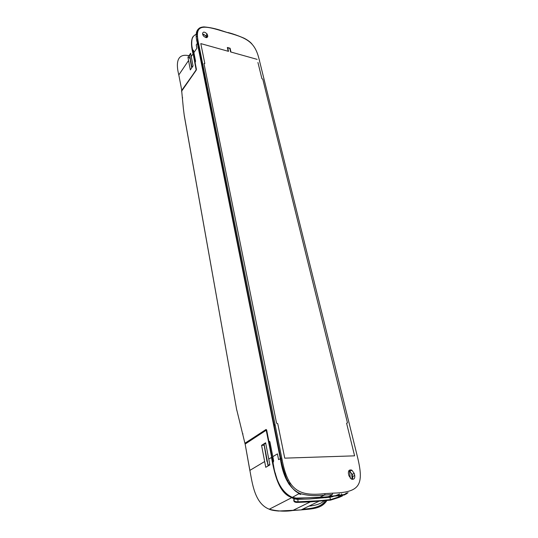 <?xml version="1.0" encoding="UTF-8"?>
<svg xmlns="http://www.w3.org/2000/svg" width="538" height="538" viewBox="0 0 538 538"><rect width="100%" height="100%" fill="white"/><g stroke="black" fill="none" stroke-linecap="round" stroke-linejoin="round"><path stroke-width="0.81" d="M292.215 497.287L291.979 497.623L293.983 499.143L293.775 500.448C293.849 501.941 295.268 502.586 298.018 502.384L310.258 501.9L330.534 500.132L339.122 497.394M342.43 495.935L339.128 497.394L338.792 496.944L342.081 495.485L342.43 495.935M338.651 495.949L338.792 496.944L330.655 499.587L318.994 500.75L318.852 501.302L301.219 509.863C310.352 508.807 321.206 509.499 326.801 500.643M349.404 470.185L350.278 478.235M334.589 496.076L339.633 494.019M294.38 498.914L297.897 499.399L309.895 498.948L329.942 497.26L333.056 496.574M326.277 497.051L325.974 497.785M323.836 500.932C321.173 503.649 316.196 505.384 308.899 506.13M345.934 493.164L346.008 493.608L346.929 492.963M351.67 473.312L352.155 479.324L351.677 473.326M351.26 470.542L351.153 469.923L351.253 470.548M346.008 493.608L343.997 494.624M342.699 495.202L342.034 495.337M318.994 500.75L298.193 501.82C295.308 501.766 293.956 501.241 294.145 500.246M268.987 441.355L274.541 470.979L277.917 481.954C282.396 491.826 287.299 495.747 291.979 497.623L291.912 497.603C279.78 493.682 274.979 477.193 271.502 457.441L268.758 459.082L265.617 442.781L261.569 445.329L265.759 467.307L269.894 464.879L268.758 459.082M264.649 461.543L249.874 470.387C252.376 483.527 254.656 503.514 269.269 509.217L269.276 509.217C277.467 511.268 285.288 511.692 292.739 510.501L310.258 501.9L310.406 501.342M296.72 499.351L296.263 498.585M325.194 500.811C322.323 505.821 314.831 508.598 302.706 509.143M264.151 445.108L266.976 461.463M249.834 470.414L245.146 444.058L266.606 429.815M293.983 499.143L294.259 497.966M294.367 498.941L293.775 500.448M298.018 502.384L297.897 499.399M329.942 497.26L330.534 500.132M338.604 495.579L338.456 494.53M341.549 493.817L341.912 494.96M261.569 445.329L263.882 445.276M281.125 462.303L281.569 462.048M281.166 462.492L281.663 462.472M184.211 115.159L236.781 410.292L184.299 115.892L183.35 108.293L181.703 91.05L196.202 70.202L196.404 69.241L195.112 62.63L195.563 61.184L193.424 50.202L192.752 50.431L193.559 50.908M236.754 409.855L245.052 443.803M273.042 462.673L273.667 460.965L269.901 441.738L268.845 441.221L269.471 441.342M259.276 59.96C255.241 42.556 247.776 38.171 228.139 32.778L222.14 31.016C200.324 24.19 194.823 25.636 198.482 42.959L281.818 458.241C287.79 491.355 299.552 496.352 325.026 493.635L332.672 493.151C360.003 492.391 364.549 485.189 357.185 455.753L259.471 60.747M230.963 52.038L230.103 48.238L227.339 47.458L228.193 51.265L200.795 43.605L204.817 63.497L200.795 43.605L228.529 51.359L227.729 47.795L229.8 48.373L230.6 51.937L257.157 59.368L230.963 52.038M257.937 62.489L261.912 78.662L262.779 79.14L347.461 422.841L346.606 423.278L354.596 455.841L284.736 458.147L277.736 423.648L276.572 423.198L203.989 63.538L204.817 63.497L203.989 63.538L276.572 423.198L277.736 423.648L284.736 458.147L354.596 455.841L346.606 423.278L347.461 422.841L262.779 79.14L261.912 78.662L257.937 62.489M354.219 473.4L354.73 475.511C355.026 478.591 353.903 479.768 351.354 479.042L348.954 475.794L348.442 473.675C348.173 470.555 349.323 469.405 351.899 470.219L354.219 473.4L352.094 474.462L349.787 471.288L348.711 470.938M202.826 34.748L202.577 33.558C203.075 31.54 204.568 31.661 207.056 33.934L207.789 36.167C207.318 38.198 205.832 38.084 203.33 35.824L202.826 34.748M266.559 432.048L267.003 431.758M268.085 465.942L264.097 444.213L268.159 465.417L269.807 464.449M293.129 497.623L296.209 498.101L292.033 497.213C281.979 492.452 275.638 480.898 273.015 462.559M296.236 498.08L319.195 497.509L324.649 495.054C315.362 496.164 307.137 495.639 299.975 493.474L299.975 493.474C289.652 488.8 283.109 477.186 280.325 458.618L197.379 43.309L196.262 44.97L196.895 48.185L193.888 52.623M300.688 494.456L298.435 493.628L300.688 494.456M332.672 493.151L332.296 494.556L331.428 494.98L331.933 494.947L327.844 496.937L305.328 497.892M346.949 492.956L344.576 494.906L327.723 496.944M345.847 494.261L348.059 492.694M352.713 478.154L352.619 476.621M197.433 43.571L197.829 42.979M197.244 40.31L196.935 40.767M202.873 34.936L204.184 34.419M196.78 34.25L196.377 34.345M195.893 34.486C191.622 36.342 190.58 41.655 192.752 50.431M193.438 50.283L192.94 50.148M189.632 58.319L189.988 57.788L191.878 67.66M181.831 90.868L181.588 91.447M201.992 66.396L202.913 65.071L201.992 66.396M230.103 48.238L229.847 48.595M192.308 47.889L192.012 48.333M190.674 53.524L189.605 55.111L189.988 57.788M189.605 55.111L191.972 67.519M191.938 67.284L193.014 65.717M196.814 36.49L196.431 36.658M252.376 438.961L252.221 438.49M323.809 497.213L322.423 497.704L319.935 497.872L321.32 497.381M293.096 497.374L292.659 497.22M343.923 495L343.6 494.671L328.664 496.534M345.389 493.985L343.6 494.671M285.638 473.205L284.252 473.978M318.644 497.556L319.935 497.872M268.18 465.881L268.159 465.417M265.705 443.204L264.097 444.213M275.005 473.561L275.469 473.299M290.493 483.709L289.094 484.462M288.321 479.896L286.936 480.649M289.868 482.734L288.476 483.48M352.323 479.351L352.605 476.567L352.094 474.462M206.437 37.653L205.785 35.811L202.665 33.968M305.039 497.899L296.196 498.591L294.394 498.154M187.95 57.263L190.331 69.9L193.055 65.939L190.627 53.275L187.95 57.263L189.847 57.99M191.246 56.537L193.034 53.894C191.057 46.06 190.99 40.384 192.839 36.86M188.872 55.696C175.462 52.791 176.444 65.871 178.804 74.93L188.556 60.518M196.39 69.732L181.609 90.525L181.642 91.144M191.73 67.869L190.418 61.009M183.532 88.414L183.438 87.896M196.424 36.497L196.807 36.335M196.767 34.721L196.37 34.822M192.893 50.727L195.18 62.529M199.107 46.093L198.206 47.431M274.992 424.226L273.634 425.114M275.207 425.296L273.849 426.177M282.127 459.681L280.722 460.494M292.827 510.495L300.998 509.91M272.094 457.293L273.116 462.498M300.776 509.896L301.132 509.869M249.827 470.118L245.146 444.058L266.29 430.171M266.229 430.346L271.677 457.367L266.364 430.044M266.061 429.465L244.992 443.204L245.167 443.83M268.845 441.221L266.673 430.057M198.482 42.959L197.695 43.04L280.782 458.43L278.583 459.647L277.433 453.89L272.813 456.654M197.695 43.04L197.379 43.309C194.231 31.688 197.143 26.328 206.108 27.23M281.818 458.241L280.796 458.423M242.826 433.621L242.9 434.227M244.918 443.258L245.019 443.621M245.288 443.574L266.485 429.896M325.026 493.635L324.649 495.054L332.296 494.556M259.538 60.66L259.363 59.987M228.139 32.778L221.965 30.767C215.812 28.682 209.813 27.398 203.976 26.9C201.582 27.048 199.86 27.613 198.804 28.588L197.096 31.776L197.708 43.033M181.703 91.05L181.804 91.803M182.516 97.533L182.564 98.131M193.075 51.709L192.712 52.247M193.303 52.892L192.94 53.423M305.174 497.885L296.209 498.101M319.074 497.515L340.991 495.545M344.179 494.98L344.576 494.906M343.99 494.604L344.441 494.94L347.911 492.734M323.271 497.482L320.782 497.643M273.701 465.861L273.243 466.13M273.25 463.716L272.793 463.985M207.547 34.983L206.276 36.86M207.789 36.167L206.794 37.64M354.73 475.511L352.605 476.567M296.196 498.591L297.232 498.067M196.256 69.698L193.155 53.787L196.101 69.671M181.864 90.814L178.804 74.93M181.649 91.13L196.242 69.698M291.912 497.603L269.269 509.217C270.722 510.004 273.802 510.609 278.516 511.026L301.038 509.91C310.695 508.928 321.394 509.19 326.351 500.69M289.121 496.312L289.599 496.063M245.146 443.877L266.505 429.882M292.39 497.354L298.805 493.77M299.148 493.891L299.969 493.474C295.651 492.512 291.26 487.798 286.794 479.338C283.627 470.844 281.623 463.877 280.796 458.43M251.979 44.035C250.251 41.944 247.561 39.973 243.909 38.117C237.312 35.34 231.999 33.484 227.964 32.529M340.984 495.552L344.051 495.014M352.37 475.579L352.572 478.793M293.291 497.69L292.033 497.213M207.056 33.934L205.785 35.811M351.899 470.219L349.787 471.288M294.77 498.336L295.254 498.094M196.774 34.587L196.37 34.681M192.174 38.42C191.346 43.04 191.669 48.158 193.155 53.787"/></g></svg>
